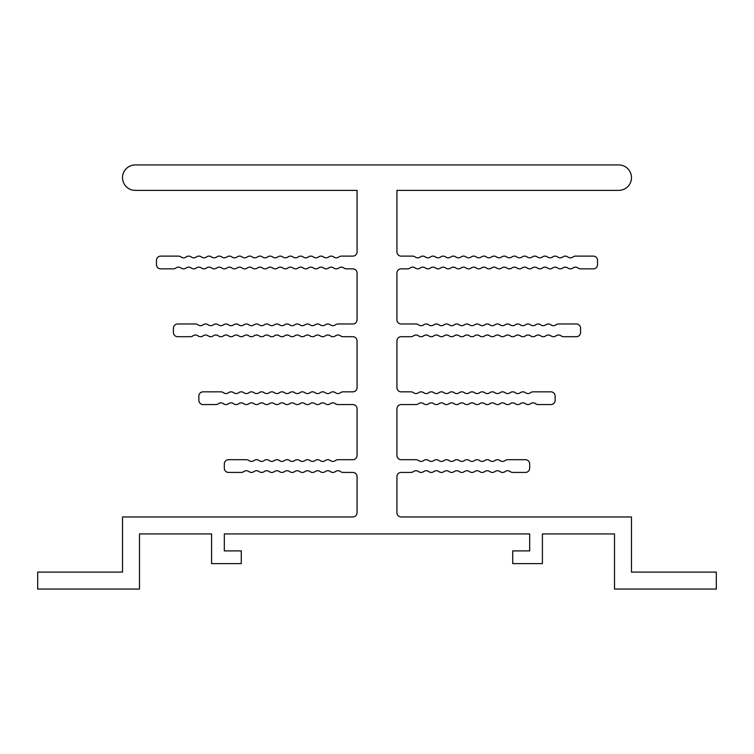 <?xml version="1.0" encoding="UTF-8"?>
<svg xmlns="http://www.w3.org/2000/svg" width="754" height="754" viewBox="0 0 754 754"><rect width="100%" height="100%" fill="white"/><g stroke="black" fill="none" stroke-linecap="round" stroke-linejoin="round"><path stroke-width="1.13" d="M631.475 177.661A12.724 12.724 0 0 1 618.751 190.385L396.934 190.385L396.934 251.883A4.241 4.241 0 0 0 401.175 256.124L412.627 256.124A4.241 4.241 0 0 1 415.171 256.973A4.241 4.241 0 0 0 420.261 256.973A4.241 4.241 0 0 1 425.35 256.973A4.241 4.241 0 0 0 430.44 256.973A4.241 4.241 0 0 1 435.529 256.973A4.241 4.241 0 0 0 440.619 256.973A4.241 4.241 0 0 1 445.708 256.973A4.241 4.241 0 0 0 450.798 256.973A4.241 4.241 0 0 1 455.887 256.973A4.241 4.241 0 0 0 460.977 256.973A4.241 4.241 0 0 1 466.066 256.973A4.241 4.241 0 0 0 471.156 256.973A4.241 4.241 0 0 1 476.245 256.973A4.241 4.241 0 0 0 481.335 256.973A4.241 4.241 0 0 1 486.424 256.973A4.241 4.241 0 0 0 491.514 256.973A4.241 4.241 0 0 1 496.603 256.973A4.241 4.241 0 0 0 501.693 256.973A4.241 4.241 0 0 1 506.782 256.973A4.241 4.241 0 0 0 511.872 256.973A4.241 4.241 0 0 1 516.961 256.973A4.241 4.241 0 0 0 522.051 256.973A4.241 4.241 0 0 1 527.14 256.973A4.241 4.241 0 0 0 532.23 256.973A4.241 4.241 0 0 1 537.319 256.973A4.241 4.241 0 0 0 542.409 256.973A4.241 4.241 0 0 1 547.498 256.973A4.241 4.241 0 0 0 552.588 256.973A4.241 4.241 0 0 1 557.677 256.973A4.241 4.241 0 0 0 562.767 256.973A4.241 4.241 0 0 1 567.856 256.973A4.241 4.241 0 0 0 572.946 256.973A4.241 4.241 0 0 1 575.49 256.124L593.304 256.124A4.241 4.241 0 0 1 597.545 260.366L597.545 264.607A4.241 4.241 0 0 1 593.304 268.848L580.58 268.848A4.241 4.241 0 0 1 578.035 268A4.241 4.241 0 0 0 572.946 268A4.241 4.241 0 0 1 567.856 268A4.241 4.241 0 0 0 562.767 268A4.241 4.241 0 0 1 557.677 268A4.241 4.241 0 0 0 552.588 268A4.241 4.241 0 0 1 547.498 268A4.241 4.241 0 0 0 542.409 268A4.241 4.241 0 0 1 537.319 268A4.241 4.241 0 0 0 532.23 268A4.241 4.241 0 0 1 527.14 268A4.241 4.241 0 0 0 522.051 268A4.241 4.241 0 0 1 516.961 268A4.241 4.241 0 0 0 511.872 268A4.241 4.241 0 0 1 506.782 268A4.241 4.241 0 0 0 501.693 268A4.241 4.241 0 0 1 496.603 268A4.241 4.241 0 0 0 491.514 268A4.241 4.241 0 0 1 486.424 268A4.241 4.241 0 0 0 481.335 268A4.241 4.241 0 0 1 476.245 268A4.241 4.241 0 0 0 471.156 268A4.241 4.241 0 0 1 466.066 268A4.241 4.241 0 0 0 460.977 268A4.241 4.241 0 0 1 455.887 268A4.241 4.241 0 0 0 450.798 268A4.241 4.241 0 0 1 445.708 268A4.241 4.241 0 0 0 440.619 268A4.241 4.241 0 0 1 435.529 268A4.241 4.241 0 0 0 430.44 268A4.241 4.241 0 0 1 425.35 268A4.241 4.241 0 0 0 420.261 268A4.241 4.241 0 0 1 415.171 268A4.241 4.241 0 0 0 410.082 268A4.241 4.241 0 0 1 407.537 268.848L401.175 268.848A4.241 4.241 0 0 0 396.934 273.089L396.934 319.743A4.241 4.241 0 0 0 401.175 323.984L416.019 323.984A4.241 4.241 0 0 1 418.564 324.833A4.241 4.241 0 0 0 423.654 324.833A4.241 4.241 0 0 1 428.743 324.833A4.241 4.241 0 0 0 433.833 324.833A4.241 4.241 0 0 1 438.922 324.833A4.241 4.241 0 0 0 444.012 324.833A4.241 4.241 0 0 1 449.101 324.833A4.241 4.241 0 0 0 454.191 324.833A4.241 4.241 0 0 1 459.28 324.833A4.241 4.241 0 0 0 464.37 324.833A4.241 4.241 0 0 1 469.459 324.833A4.241 4.241 0 0 0 474.549 324.833A4.241 4.241 0 0 1 479.638 324.833A4.241 4.241 0 0 0 484.728 324.833A4.241 4.241 0 0 1 489.817 324.833A4.241 4.241 0 0 0 494.907 324.833A4.241 4.241 0 0 1 499.996 324.833A4.241 4.241 0 0 0 505.086 324.833A4.241 4.241 0 0 1 510.175 324.833A4.241 4.241 0 0 0 515.265 324.833A4.241 4.241 0 0 1 520.354 324.833A4.241 4.241 0 0 0 525.444 324.833A4.241 4.241 0 0 1 530.533 324.833A4.241 4.241 0 0 0 535.623 324.833A4.241 4.241 0 0 1 540.712 324.833A4.241 4.241 0 0 0 545.802 324.833A4.241 4.241 0 0 1 550.891 324.833A4.241 4.241 0 0 0 555.981 324.833A4.241 4.241 0 0 1 558.526 323.984L576.339 323.984A4.241 4.241 0 0 1 580.58 328.226L580.58 332.467A4.241 4.241 0 0 1 576.339 336.708L563.615 336.708A4.241 4.241 0 0 1 561.07 335.86A4.241 4.241 0 0 0 555.981 335.86A4.241 4.241 0 0 1 550.891 335.86A4.241 4.241 0 0 0 545.802 335.86A4.241 4.241 0 0 1 540.712 335.86A4.241 4.241 0 0 0 535.623 335.86A4.241 4.241 0 0 1 530.533 335.86A4.241 4.241 0 0 0 525.444 335.86A4.241 4.241 0 0 1 520.354 335.86A4.241 4.241 0 0 0 515.265 335.86A4.241 4.241 0 0 1 510.175 335.86A4.241 4.241 0 0 0 505.086 335.86A4.241 4.241 0 0 1 499.996 335.86A4.241 4.241 0 0 0 494.907 335.86A4.241 4.241 0 0 1 489.817 335.86A4.241 4.241 0 0 0 484.728 335.86A4.241 4.241 0 0 1 479.638 335.86A4.241 4.241 0 0 0 474.549 335.86A4.241 4.241 0 0 1 469.459 335.86A4.241 4.241 0 0 0 464.37 335.86A4.241 4.241 0 0 1 459.28 335.86A4.241 4.241 0 0 0 454.191 335.86A4.241 4.241 0 0 1 449.101 335.86A4.241 4.241 0 0 0 444.012 335.86A4.241 4.241 0 0 1 438.922 335.86A4.241 4.241 0 0 0 433.833 335.86A4.241 4.241 0 0 1 428.743 335.86A4.241 4.241 0 0 0 423.654 335.86A4.241 4.241 0 0 1 418.564 335.86A4.241 4.241 0 0 0 413.475 335.86A4.241 4.241 0 0 1 410.93 336.708L401.175 336.708A4.241 4.241 0 0 0 396.934 340.949L396.934 387.603A4.241 4.241 0 0 0 401.175 391.844L410.93 391.844A4.241 4.241 0 0 1 413.475 392.693A4.241 4.241 0 0 0 418.564 392.693A4.241 4.241 0 0 1 423.654 392.693A4.241 4.241 0 0 0 428.743 392.693A4.241 4.241 0 0 1 433.833 392.693A4.241 4.241 0 0 0 438.922 392.693A4.241 4.241 0 0 1 444.012 392.693A4.241 4.241 0 0 0 449.101 392.693A4.241 4.241 0 0 1 454.191 392.693A4.241 4.241 0 0 0 459.28 392.693A4.241 4.241 0 0 1 464.37 392.693A4.241 4.241 0 0 0 469.459 392.693A4.241 4.241 0 0 1 474.549 392.693A4.241 4.241 0 0 0 479.638 392.693A4.241 4.241 0 0 1 484.728 392.693A4.241 4.241 0 0 0 489.817 392.693A4.241 4.241 0 0 1 494.907 392.693A4.241 4.241 0 0 0 499.996 392.693A4.241 4.241 0 0 1 505.086 392.693A4.241 4.241 0 0 0 510.175 392.693A4.241 4.241 0 0 1 515.265 392.693A4.241 4.241 0 0 0 520.354 392.693A4.241 4.241 0 0 1 525.444 392.693A4.241 4.241 0 0 0 530.533 392.693A4.241 4.241 0 0 1 533.078 391.844L550.891 391.844A4.241 4.241 0 0 1 555.133 396.086L555.133 400.327A4.241 4.241 0 0 1 550.891 404.568L538.168 404.568A4.241 4.241 0 0 1 535.623 403.72A4.241 4.241 0 0 0 530.533 403.72A4.241 4.241 0 0 1 525.444 403.72A4.241 4.241 0 0 0 520.354 403.72A4.241 4.241 0 0 1 515.265 403.72A4.241 4.241 0 0 0 510.175 403.72A4.241 4.241 0 0 1 505.086 403.72A4.241 4.241 0 0 0 499.996 403.72A4.241 4.241 0 0 1 494.907 403.72A4.241 4.241 0 0 0 489.817 403.72A4.241 4.241 0 0 1 484.728 403.72A4.241 4.241 0 0 0 479.638 403.72A4.241 4.241 0 0 1 474.549 403.72A4.241 4.241 0 0 0 469.459 403.72A4.241 4.241 0 0 1 464.37 403.72A4.241 4.241 0 0 0 459.28 403.72A4.241 4.241 0 0 1 454.191 403.72A4.241 4.241 0 0 0 449.101 403.72A4.241 4.241 0 0 1 444.012 403.72A4.241 4.241 0 0 0 438.922 403.72A4.241 4.241 0 0 1 433.833 403.72A4.241 4.241 0 0 0 428.743 403.72A4.241 4.241 0 0 1 423.654 403.72A4.241 4.241 0 0 0 418.564 403.72A4.241 4.241 0 0 1 416.019 404.568L401.175 404.568A4.241 4.241 0 0 0 396.934 408.809L396.934 455.463A4.241 4.241 0 0 0 401.175 459.704L416.019 459.704A4.241 4.241 0 0 1 418.564 460.553A4.241 4.241 0 0 0 423.654 460.553A4.241 4.241 0 0 1 428.743 460.553A4.241 4.241 0 0 0 433.833 460.553A4.241 4.241 0 0 1 438.922 460.553A4.241 4.241 0 0 0 444.012 460.553A4.241 4.241 0 0 1 449.101 460.553A4.241 4.241 0 0 0 454.191 460.553A4.241 4.241 0 0 1 459.28 460.553A4.241 4.241 0 0 0 464.37 460.553A4.241 4.241 0 0 1 469.459 460.553A4.241 4.241 0 0 0 474.549 460.553A4.241 4.241 0 0 1 479.638 460.553A4.241 4.241 0 0 0 484.728 460.553A4.241 4.241 0 0 1 489.817 460.553A4.241 4.241 0 0 0 494.907 460.553A4.241 4.241 0 0 1 499.996 460.553A4.241 4.241 0 0 0 505.086 460.553A4.241 4.241 0 0 1 507.631 459.704L525.444 459.704A4.241 4.241 0 0 1 529.685 463.946L529.685 468.187A4.241 4.241 0 0 1 525.444 472.428L512.72 472.428A4.241 4.241 0 0 1 510.175 471.58A4.241 4.241 0 0 0 505.086 471.58A4.241 4.241 0 0 1 499.996 471.58A4.241 4.241 0 0 0 494.907 471.58A4.241 4.241 0 0 1 489.817 471.58A4.241 4.241 0 0 0 484.728 471.58A4.241 4.241 0 0 1 479.638 471.58A4.241 4.241 0 0 0 474.549 471.58A4.241 4.241 0 0 1 469.459 471.58A4.241 4.241 0 0 0 464.37 471.58A4.241 4.241 0 0 1 459.28 471.58A4.241 4.241 0 0 0 454.191 471.58A4.241 4.241 0 0 1 449.101 471.58A4.241 4.241 0 0 0 444.012 471.58A4.241 4.241 0 0 1 438.922 471.58A4.241 4.241 0 0 0 433.833 471.58A4.241 4.241 0 0 1 428.743 471.58A4.241 4.241 0 0 0 423.654 471.58A4.241 4.241 0 0 1 418.564 471.58A4.241 4.241 0 0 0 413.475 471.58A4.241 4.241 0 0 1 410.93 472.428L401.175 472.428A4.241 4.241 0 0 0 396.934 476.669L396.934 512.72A4.241 4.241 0 0 0 401.175 516.961L631.475 516.961L631.475 572.097L716.3 572.097L716.3 589.062L614.51 589.062L614.51 533.926L542.409 533.926L542.409 563.615L512.72 563.615L512.72 550.891L529.685 550.891L529.685 533.926L224.315 533.926L224.315 550.891L241.28 550.891L241.28 563.615L211.591 563.615L211.591 533.926L139.49 533.926L139.49 589.062L37.7 589.062L37.7 572.097L122.525 572.097L122.525 516.961L352.825 516.961A4.241 4.241 0 0 0 357.066 512.72L357.066 476.669A4.241 4.241 0 0 0 352.825 472.428L343.07 472.428A4.241 4.241 0 0 1 340.525 471.58A4.241 4.241 0 0 0 335.436 471.58A4.241 4.241 0 0 1 330.346 471.58A4.241 4.241 0 0 0 325.257 471.58A4.241 4.241 0 0 1 320.167 471.58A4.241 4.241 0 0 0 315.078 471.58A4.241 4.241 0 0 1 309.988 471.58A4.241 4.241 0 0 0 304.899 471.58A4.241 4.241 0 0 1 299.809 471.58A4.241 4.241 0 0 0 294.72 471.58A4.241 4.241 0 0 1 289.63 471.58A4.241 4.241 0 0 0 284.541 471.58A4.241 4.241 0 0 1 279.451 471.58A4.241 4.241 0 0 0 274.362 471.58A4.241 4.241 0 0 1 269.272 471.58A4.241 4.241 0 0 0 264.183 471.58A4.241 4.241 0 0 1 259.093 471.58A4.241 4.241 0 0 0 254.004 471.58A4.241 4.241 0 0 1 248.914 471.58A4.241 4.241 0 0 0 243.825 471.58A4.241 4.241 0 0 1 241.28 472.428L228.556 472.428A4.241 4.241 0 0 1 224.315 468.187L224.315 463.946A4.241 4.241 0 0 1 228.556 459.704L246.369 459.704A4.241 4.241 0 0 1 248.914 460.553A4.241 4.241 0 0 0 254.004 460.553A4.241 4.241 0 0 1 259.093 460.553A4.241 4.241 0 0 0 264.183 460.553A4.241 4.241 0 0 1 269.272 460.553A4.241 4.241 0 0 0 274.362 460.553A4.241 4.241 0 0 1 279.451 460.553A4.241 4.241 0 0 0 284.541 460.553A4.241 4.241 0 0 1 289.63 460.553A4.241 4.241 0 0 0 294.72 460.553A4.241 4.241 0 0 1 299.809 460.553A4.241 4.241 0 0 0 304.899 460.553A4.241 4.241 0 0 1 309.988 460.553A4.241 4.241 0 0 0 315.078 460.553A4.241 4.241 0 0 1 320.167 460.553A4.241 4.241 0 0 0 325.257 460.553A4.241 4.241 0 0 1 330.346 460.553A4.241 4.241 0 0 0 335.436 460.553A4.241 4.241 0 0 1 337.981 459.704L352.825 459.704A4.241 4.241 0 0 0 357.066 455.463L357.066 408.809A4.241 4.241 0 0 0 352.825 404.568L337.981 404.568A4.241 4.241 0 0 1 335.436 403.72A4.241 4.241 0 0 0 330.346 403.72A4.241 4.241 0 0 1 325.257 403.72A4.241 4.241 0 0 0 320.167 403.72A4.241 4.241 0 0 1 315.078 403.72A4.241 4.241 0 0 0 309.988 403.72A4.241 4.241 0 0 1 304.899 403.72A4.241 4.241 0 0 0 299.809 403.72A4.241 4.241 0 0 1 294.72 403.72A4.241 4.241 0 0 0 289.63 403.72A4.241 4.241 0 0 1 284.541 403.72A4.241 4.241 0 0 0 279.451 403.72A4.241 4.241 0 0 1 274.362 403.72A4.241 4.241 0 0 0 269.272 403.72A4.241 4.241 0 0 1 264.183 403.72A4.241 4.241 0 0 0 259.093 403.72A4.241 4.241 0 0 1 254.004 403.72A4.241 4.241 0 0 0 248.914 403.72A4.241 4.241 0 0 1 243.825 403.72A4.241 4.241 0 0 0 238.735 403.72A4.241 4.241 0 0 1 233.646 403.72A4.241 4.241 0 0 0 228.556 403.72A4.241 4.241 0 0 1 223.467 403.72A4.241 4.241 0 0 0 218.377 403.72A4.241 4.241 0 0 1 215.833 404.568L203.109 404.568A4.241 4.241 0 0 1 198.868 400.327L198.868 396.086A4.241 4.241 0 0 1 203.109 391.844L220.922 391.844A4.241 4.241 0 0 1 223.467 392.693A4.241 4.241 0 0 0 228.556 392.693A4.241 4.241 0 0 1 233.646 392.693A4.241 4.241 0 0 0 238.735 392.693A4.241 4.241 0 0 1 243.825 392.693A4.241 4.241 0 0 0 248.914 392.693A4.241 4.241 0 0 1 254.004 392.693A4.241 4.241 0 0 0 259.093 392.693A4.241 4.241 0 0 1 264.183 392.693A4.241 4.241 0 0 0 269.272 392.693A4.241 4.241 0 0 1 274.362 392.693A4.241 4.241 0 0 0 279.451 392.693A4.241 4.241 0 0 1 284.541 392.693A4.241 4.241 0 0 0 289.63 392.693A4.241 4.241 0 0 1 294.72 392.693A4.241 4.241 0 0 0 299.809 392.693A4.241 4.241 0 0 1 304.899 392.693A4.241 4.241 0 0 0 309.988 392.693A4.241 4.241 0 0 1 315.078 392.693A4.241 4.241 0 0 0 320.167 392.693A4.241 4.241 0 0 1 325.257 392.693A4.241 4.241 0 0 0 330.346 392.693A4.241 4.241 0 0 1 335.436 392.693A4.241 4.241 0 0 0 340.525 392.693A4.241 4.241 0 0 1 343.07 391.844L352.825 391.844A4.241 4.241 0 0 0 357.066 387.603L357.066 340.949A4.241 4.241 0 0 0 352.825 336.708L343.07 336.708A4.241 4.241 0 0 1 340.525 335.86A4.241 4.241 0 0 0 335.436 335.86A4.241 4.241 0 0 1 330.346 335.86A4.241 4.241 0 0 0 325.257 335.86A4.241 4.241 0 0 1 320.167 335.86A4.241 4.241 0 0 0 315.078 335.86A4.241 4.241 0 0 1 309.988 335.86A4.241 4.241 0 0 0 304.899 335.86A4.241 4.241 0 0 1 299.809 335.86A4.241 4.241 0 0 0 294.72 335.86A4.241 4.241 0 0 1 289.63 335.86A4.241 4.241 0 0 0 284.541 335.86A4.241 4.241 0 0 1 279.451 335.86A4.241 4.241 0 0 0 274.362 335.86A4.241 4.241 0 0 1 269.272 335.86A4.241 4.241 0 0 0 264.183 335.86A4.241 4.241 0 0 1 259.093 335.86A4.241 4.241 0 0 0 254.004 335.86A4.241 4.241 0 0 1 248.914 335.86A4.241 4.241 0 0 0 243.825 335.86A4.241 4.241 0 0 1 238.735 335.86A4.241 4.241 0 0 0 233.646 335.86A4.241 4.241 0 0 1 228.556 335.86A4.241 4.241 0 0 0 223.467 335.86A4.241 4.241 0 0 1 218.377 335.86A4.241 4.241 0 0 0 213.288 335.86A4.241 4.241 0 0 1 208.198 335.86A4.241 4.241 0 0 0 203.109 335.86A4.241 4.241 0 0 1 198.019 335.86A4.241 4.241 0 0 0 192.93 335.86A4.241 4.241 0 0 1 190.385 336.708L177.661 336.708A4.241 4.241 0 0 1 173.42 332.467L173.42 328.226A4.241 4.241 0 0 1 177.661 323.984L195.475 323.984A4.241 4.241 0 0 1 198.019 324.833A4.241 4.241 0 0 0 203.109 324.833A4.241 4.241 0 0 1 208.198 324.833A4.241 4.241 0 0 0 213.288 324.833A4.241 4.241 0 0 1 218.377 324.833A4.241 4.241 0 0 0 223.467 324.833A4.241 4.241 0 0 1 228.556 324.833A4.241 4.241 0 0 0 233.646 324.833A4.241 4.241 0 0 1 238.735 324.833A4.241 4.241 0 0 0 243.825 324.833A4.241 4.241 0 0 1 248.914 324.833A4.241 4.241 0 0 0 254.004 324.833A4.241 4.241 0 0 1 259.093 324.833A4.241 4.241 0 0 0 264.183 324.833A4.241 4.241 0 0 1 269.272 324.833A4.241 4.241 0 0 0 274.362 324.833A4.241 4.241 0 0 1 279.451 324.833A4.241 4.241 0 0 0 284.541 324.833A4.241 4.241 0 0 1 289.63 324.833A4.241 4.241 0 0 0 294.72 324.833A4.241 4.241 0 0 1 299.809 324.833A4.241 4.241 0 0 0 304.899 324.833A4.241 4.241 0 0 1 309.988 324.833A4.241 4.241 0 0 0 315.078 324.833A4.241 4.241 0 0 1 320.167 324.833A4.241 4.241 0 0 0 325.257 324.833A4.241 4.241 0 0 1 330.346 324.833A4.241 4.241 0 0 0 335.436 324.833A4.241 4.241 0 0 1 337.981 323.984L352.825 323.984A4.241 4.241 0 0 0 357.066 319.743L357.066 273.089A4.241 4.241 0 0 0 352.825 268.848L346.463 268.848A4.241 4.241 0 0 1 343.918 268A4.241 4.241 0 0 0 338.829 268A4.241 4.241 0 0 1 333.739 268A4.241 4.241 0 0 0 328.65 268A4.241 4.241 0 0 1 323.56 268A4.241 4.241 0 0 0 318.471 268A4.241 4.241 0 0 1 313.381 268A4.241 4.241 0 0 0 308.292 268A4.241 4.241 0 0 1 303.202 268A4.241 4.241 0 0 0 298.113 268A4.241 4.241 0 0 1 293.023 268A4.241 4.241 0 0 0 287.934 268A4.241 4.241 0 0 1 282.844 268A4.241 4.241 0 0 0 277.755 268A4.241 4.241 0 0 1 272.665 268A4.241 4.241 0 0 0 267.576 268A4.241 4.241 0 0 1 262.486 268A4.241 4.241 0 0 0 257.397 268A4.241 4.241 0 0 1 252.307 268A4.241 4.241 0 0 0 247.218 268A4.241 4.241 0 0 1 242.128 268A4.241 4.241 0 0 0 237.039 268A4.241 4.241 0 0 1 231.949 268A4.241 4.241 0 0 0 226.86 268A4.241 4.241 0 0 1 221.77 268A4.241 4.241 0 0 0 216.681 268A4.241 4.241 0 0 1 211.591 268A4.241 4.241 0 0 0 206.502 268A4.241 4.241 0 0 1 201.412 268A4.241 4.241 0 0 0 196.323 268A4.241 4.241 0 0 1 191.233 268A4.241 4.241 0 0 0 186.144 268A4.241 4.241 0 0 1 181.054 268A4.241 4.241 0 0 0 175.965 268A4.241 4.241 0 0 1 173.42 268.848L160.696 268.848A4.241 4.241 0 0 1 156.455 264.607L156.455 260.366A4.241 4.241 0 0 1 160.696 256.124L178.51 256.124A4.241 4.241 0 0 1 181.054 256.973A4.241 4.241 0 0 0 186.144 256.973A4.241 4.241 0 0 1 191.233 256.973A4.241 4.241 0 0 0 196.323 256.973A4.241 4.241 0 0 1 201.412 256.973A4.241 4.241 0 0 0 206.502 256.973A4.241 4.241 0 0 1 211.591 256.973A4.241 4.241 0 0 0 216.681 256.973A4.241 4.241 0 0 1 221.77 256.973A4.241 4.241 0 0 0 226.86 256.973A4.241 4.241 0 0 1 231.949 256.973A4.241 4.241 0 0 0 237.039 256.973A4.241 4.241 0 0 1 242.128 256.973A4.241 4.241 0 0 0 247.218 256.973A4.241 4.241 0 0 1 252.307 256.973A4.241 4.241 0 0 0 257.397 256.973A4.241 4.241 0 0 1 262.486 256.973A4.241 4.241 0 0 0 267.576 256.973A4.241 4.241 0 0 1 272.665 256.973A4.241 4.241 0 0 0 277.755 256.973A4.241 4.241 0 0 1 282.844 256.973A4.241 4.241 0 0 0 287.934 256.973A4.241 4.241 0 0 1 293.023 256.973A4.241 4.241 0 0 0 298.113 256.973A4.241 4.241 0 0 1 303.202 256.973A4.241 4.241 0 0 0 308.292 256.973A4.241 4.241 0 0 1 313.381 256.973A4.241 4.241 0 0 0 318.471 256.973A4.241 4.241 0 0 1 323.56 256.973A4.241 4.241 0 0 0 328.65 256.973A4.241 4.241 0 0 1 333.739 256.973A4.241 4.241 0 0 0 338.829 256.973A4.241 4.241 0 0 1 341.373 256.124L352.825 256.124A4.241 4.241 0 0 0 357.066 251.883L357.066 190.385L135.249 190.385A12.724 12.724 0 0 1 122.525 177.661A12.724 12.724 0 0 1 135.249 164.938L618.751 164.938A12.724 12.724 0 0 1 631.475 177.661"/></g></svg>
